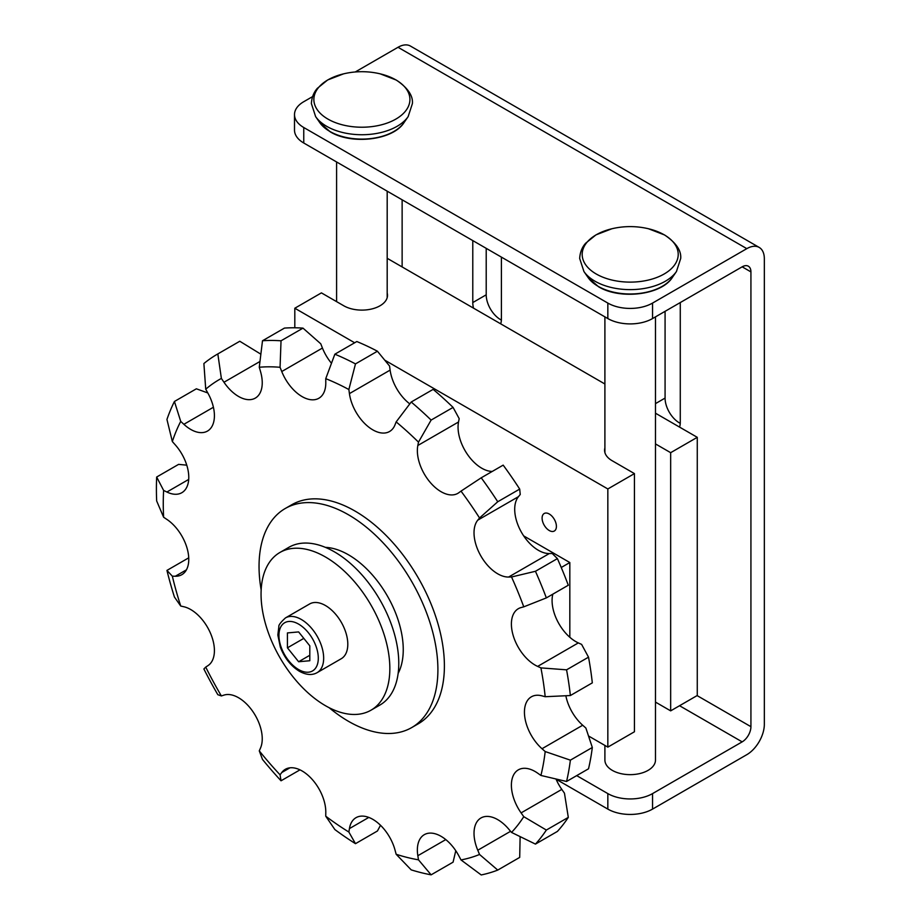 <?xml version="1.0" encoding="UTF-8"?>
<svg xmlns="http://www.w3.org/2000/svg" width="921" height="921" viewBox="0 0 921 921"><rect width="100%" height="100%" fill="white"/><g stroke="black" fill="none" stroke-linecap="round" stroke-linejoin="round"><path stroke-width="1.38" d="M655.487 316.87L655.487 760.044A25.293 14.609 180 0 1 639.876 773.536A25.293 14.609 180 0 1 612.304 770.37A25.293 14.609 180 0 1 604.901 760.044L604.901 745.434M680.274 302.56L680.274 422.348A20.239 11.685 60 0 1 679.56 427.102M665.077 311.333L665.077 398.079A20.239 11.685 -120 0 0 680.251 423.338M501.404 257.12L501.404 319.08A20.239 11.685 60 0 1 500.69 323.835M473.509 308.132A20.239 11.685 60 0 1 472.784 302.56L472.784 240.6M486.207 248.336L486.207 294.812A20.239 11.685 -120 0 0 501.381 320.071M312.553 96.624L303.757 101.701A31.625 18.259 0 0 0 294.501 114.607A31.625 18.259 0 0 0 303.757 127.512L607.837 303.078A31.625 18.259 0 0 0 652.552 303.078L746.816 248.647A24.786 14.31 -60 0 1 759.203 247.427L410.421 46.05A24.786 14.31 120 0 0 398.022 47.282L355.23 71.988M402.132 199.799L402.132 266.929M652.552 303.078L652.552 318.562L742.165 266.825A12.399 7.161 -60 0 1 748.359 266.215A12.399 7.161 -60 0 1 750.926 271.891L750.926 726.681A12.399 7.161 -60 0 1 742.165 741.865L652.552 793.603A31.625 18.259 0 0 1 607.837 793.603L576.696 775.62M652.552 793.603L652.552 809.099A31.625 18.259 180 0 1 607.837 809.099L556.077 779.212M652.552 318.562A31.625 18.259 180 0 1 607.837 318.562L303.757 143.008A31.625 18.259 180 0 1 294.501 130.103L294.501 114.607M759.203 247.427A24.786 14.31 -60 0 1 764.338 258.766L764.338 724.309A24.786 14.31 -60 0 1 746.816 754.667L652.552 809.099M325.447 605.523A31.625 18.259 60 0 1 346.1 633.383A31.625 18.259 60 0 1 341.254 658.722L317.112 672.664A31.625 18.259 -120 0 0 321.959 647.325A31.625 18.259 -120 0 0 301.305 619.465A31.625 18.259 -120 0 0 285.487 617.899L309.64 603.957A31.625 18.259 60 0 1 325.447 605.523M279.915 552.473L288.86 547.316A91.064 52.578 60 0 1 334.392 551.829A91.064 52.578 60 0 1 393.877 632.071A91.064 52.578 60 0 1 379.924 705.037L370.979 710.206A91.064 52.578 -120 0 0 384.943 637.24A91.064 52.578 -120 0 0 325.447 556.986A91.064 52.578 -120 0 0 279.915 552.473A91.064 52.578 -120 0 0 265.962 625.451A91.064 52.578 -120 0 0 325.447 705.693A91.064 52.578 -120 0 0 370.979 710.206M325.389 547.362A77.468 44.726 60 0 1 348.472 554.799A77.468 44.726 60 0 1 398.148 673.389M285.234 508.507L291.727 504.766A126.476 73.024 60 0 1 354.965 511.028A126.476 73.024 60 0 1 437.59 622.492A126.476 73.024 60 0 1 418.203 723.837L411.71 727.578A126.476 73.024 -120 0 0 431.097 626.234A126.476 73.024 -120 0 0 348.472 514.781A126.476 73.024 -120 0 0 285.234 508.507A126.476 73.024 -120 0 0 261.161 589.97M329.131 707.696A126.476 73.024 -120 0 0 348.472 721.316A126.476 73.024 -120 0 0 411.71 727.578M542.101 518.132A10.119 5.837 60 0 1 544.196 513.504A10.119 5.837 60 0 1 551.99 516.209A10.119 5.837 60 0 1 556.411 526.398A10.119 5.837 60 0 1 554.315 531.026A10.119 5.837 60 0 1 546.521 528.32A10.119 5.837 60 0 1 542.101 518.132M384.748 360.157L607.837 488.959L607.837 747.127L634.442 731.769L634.442 473.601L612.085 460.684A25.615 14.782 180 0 1 604.579 450.231A25.615 14.782 180 0 1 604.901 447.917M387.188 293.016A25.615 14.782 180 0 1 387.499 295.33A25.615 14.782 180 0 1 380.005 305.784A25.615 14.782 180 0 1 343.786 305.784L321.417 292.878L294.812 308.236L294.812 327.784M607.837 488.959L634.442 473.601M655.487 443.922L670.661 452.683L670.661 710.862L655.487 702.101M670.661 452.683L697.266 437.325L697.266 695.493L670.661 710.862M697.266 437.325L655.487 413.207M604.901 383.999L387.188 258.306M294.812 308.236L354.643 342.773M607.837 747.127L588.507 735.971M523.692 535.907L569.823 562.535L569.823 637.274M561.246 567.497L569.823 562.535M537.645 773.145L540.915 775.447A271.108 156.524 -120 0 0 545.186 751.548L542.009 748.727A33.513 19.353 60 0 1 525.246 719.692A33.513 19.353 60 0 1 531.382 696.806A33.513 19.353 60 0 1 542.009 695.862L545.186 696.713A271.108 156.524 -120 0 0 540.915 667.886L537.645 666.401A33.513 19.353 60 0 1 513.722 637.205A33.513 19.353 60 0 1 518.339 608.7A33.513 19.353 60 0 1 521.102 607.549L523.761 606.847A271.108 156.524 -120 0 0 511.535 576.983L508.611 577.041A33.513 19.353 60 0 1 480.209 554.776A33.513 19.353 60 0 1 477.769 520.158L479.542 517.982A271.108 156.524 -120 0 0 461.007 491.123L458.831 492.712A33.513 19.353 60 0 1 457.829 493.368A33.513 19.353 60 0 1 429.854 481.971A33.513 19.353 60 0 1 417.835 445.488L418.491 442.138A271.108 156.524 -120 0 0 396.157 421.899L395.017 424.811A33.513 19.353 60 0 1 389.548 431.512A33.513 19.353 60 0 1 365.602 424.408A33.513 19.353 60 0 1 349.427 393.612L348.863 389.537A271.108 156.524 -120 0 0 325.746 378.658L325.792 382.491A33.513 19.353 60 0 1 318.85 398.263A33.513 19.353 60 0 1 281.757 371.531L280.065 367.295A271.108 156.524 -120 0 0 259.273 367.249L260.505 371.485A33.513 19.353 60 0 1 255.301 398.114A33.513 19.353 60 0 1 223.976 382.25L221.374 378.416A271.108 156.524 -120 0 0 205.728 389.203L207.985 393.279A33.513 19.353 60 0 1 207.478 431.074A33.513 19.353 60 0 1 183.878 424.305L180.723 421.392A271.108 156.524 -120 0 0 172.342 441.55L175.312 444.912A33.513 19.353 60 0 1 181.828 492.712A33.513 19.353 60 0 1 166.897 492.021L163.616 490.421A271.108 156.524 -120 0 0 163.616 517.234L166.897 519.421A33.513 19.353 60 0 1 187.297 548.997A33.513 19.353 60 0 1 181.828 574.681A33.513 19.353 60 0 1 175.312 576.247L172.342 576.178A271.108 156.524 -120 0 0 180.723 606.03L183.878 606.755A33.513 19.353 60 0 1 210.863 634.132A33.513 19.353 60 0 1 207.985 665.618L205.728 667.092A271.108 156.524 -120 0 0 221.374 695.942L223.976 695.102A33.513 19.353 60 0 1 252.826 711.507A33.513 19.353 60 0 1 260.505 748.059L259.273 750.868A271.108 156.524 -120 0 0 280.065 774.826L281.757 772.535A33.513 19.353 60 0 1 285.337 769.3A33.513 19.353 60 0 1 311.333 778.464A33.513 19.353 60 0 1 325.792 812.426L325.746 816.202A271.108 156.524 -120 0 0 348.863 832.031L349.427 828.601A33.513 19.353 60 0 1 356.024 817.675A33.513 19.353 60 0 1 395.017 850.048L396.157 854.274A271.108 156.524 -120 0 0 418.491 859.834L417.835 855.724A33.513 19.353 60 0 1 424.305 834.668A33.513 19.353 60 0 1 458.831 855.828L461.007 859.938A271.108 156.524 -120 0 0 479.542 854.469L477.769 850.244A33.513 19.353 60 0 1 480.958 817.975A33.513 19.353 60 0 1 508.611 828.981L511.535 832.423A271.108 156.524 -120 0 0 523.761 816.674L521.102 812.898A33.513 19.353 60 0 1 518.339 769.852A33.513 19.353 60 0 1 537.645 773.145M566.565 781.469L588.519 768.793A294.064 169.775 -120 0 0 592.318 747.484L570.375 760.159A294.064 169.775 60 0 1 566.565 781.469L540.915 775.447M570.375 760.159L545.186 751.548M565.851 695.746A33.513 19.353 -120 0 0 582.694 725.23L585.883 728.051L592.318 747.484M545.186 696.713L570.375 695.539L592.318 682.864A294.064 169.775 -120 0 0 588.519 657.168L566.565 669.832L540.915 667.886M566.565 669.832A294.064 169.775 60 0 1 570.375 695.539M552.83 594.16A33.513 19.353 -120 0 0 578.33 642.904L581.612 644.389L588.519 657.168M523.761 606.847L546.349 597.902L568.303 585.226A294.064 169.775 -120 0 0 557.401 558.61L535.446 571.285L511.535 576.983M535.446 571.285A294.064 169.775 60 0 1 546.349 597.902M479.542 517.982L497.743 501.749L519.697 489.086L520.238 494.496L518.454 496.672A33.513 19.353 -120 0 0 520.895 531.279A33.513 19.353 -120 0 0 549.296 553.544L552.232 553.486L557.401 558.61M519.697 489.086A294.064 169.775 -120 0 0 503.177 465.128L481.223 477.803L461.007 491.123M481.223 477.803A294.064 169.775 60 0 1 497.743 501.749M418.491 442.138L431.12 420.08L453.074 407.404L459.188 418.641L458.531 421.991A33.513 19.353 -120 0 0 467.292 454.18A33.513 19.353 -120 0 0 492.251 471.437M453.074 407.404A294.064 169.775 -120 0 0 433.158 389.364L411.203 402.028L396.157 421.899M411.203 402.028A294.064 169.775 60 0 1 431.12 420.08M348.863 389.537L355.483 363.899L377.426 351.223L389.56 366.04L390.113 370.115A33.513 19.353 -120 0 0 409.799 403.893M377.426 351.223A294.064 169.775 -120 0 0 356.807 341.53L334.864 354.194L325.746 378.658M334.864 354.194A294.064 169.775 60 0 1 355.483 363.899M280.065 367.295L281.032 340.805L302.986 328.129L320.761 343.798L322.442 348.046A33.513 19.353 -120 0 0 331.479 363.265M302.986 328.129A294.064 169.775 -120 0 0 284.439 328.095L262.497 340.758L259.273 367.249M262.497 340.758A294.064 169.775 60 0 1 281.032 340.805M221.374 378.416L217.828 353.917L239.782 341.254L260.862 354.182M239.782 341.254A294.064 169.775 -120 0 0 239.253 341.553L217.298 354.228A294.064 169.775 60 0 0 203.886 363.542L205.728 389.203M180.723 421.392L174.426 401.475L196.369 388.8L207.801 392.956M174.426 401.475A294.064 169.775 60 0 0 166.943 419.446L172.342 441.55M163.616 490.421L156.662 477.032L178.605 464.368L186.767 465.174M156.662 477.032A294.064 169.775 60 0 0 156.662 500.943L163.616 517.234M172.342 576.178L166.943 570.41L188.736 557.827M166.943 570.41A294.064 169.775 60 0 0 174.426 597.027L180.723 606.03M205.728 667.092L203.886 668.98A294.064 169.775 60 0 0 217.828 694.699L221.374 695.942M259.273 750.868L262.497 759.434A294.064 169.775 60 0 0 281.032 780.789L280.065 774.826M299.981 769.852L281.032 780.789M325.746 816.202L334.864 829.556A294.064 169.775 60 0 0 355.483 843.671L348.863 832.031M380.511 825.297L377.426 830.995L355.483 843.671M396.157 854.274L411.203 869.873A294.064 169.775 60 0 0 431.12 874.835L418.491 859.834M455.78 850.728L453.074 862.16L431.12 874.835M461.007 859.938L481.223 874.95A294.064 169.775 60 0 0 497.743 870.08L479.542 854.469M520.123 836.613L519.697 857.405L497.743 870.08M511.535 832.423L535.446 844.097L557.401 831.421A294.064 169.775 -120 0 0 568.303 817.388L546.349 830.051L523.761 816.674M546.349 830.051A294.064 169.775 60 0 1 535.446 844.097M555.985 778.982A33.513 19.353 -120 0 0 561.798 789.401L564.458 793.177L568.303 817.388M309.801 645.828L309.801 660.737L298.623 661.739L287.433 647.831L287.433 632.923L298.623 631.921L309.801 645.828M303.803 638.38L287.433 647.831M309.801 655.28L298.623 661.739M611.866 228.765L595.968 234.878L585.641 243.236C584.593 244.468 580.195 249.165 579.677 258.49L583.926 271.511A49.792 28.747 0 0 0 594.989 281.216A49.792 28.747 0 0 0 676.451 271.511L680.7 258.49C681.436 250.593 676.072 242.753 664.605 234.982L648.522 228.765A79.045 79.045 0 0 0 611.866 228.765L611.866 228.765A48.03 27.734 0 0 0 596.232 273.998A48.03 27.734 0 0 0 664.156 273.998A48.03 27.734 0 0 0 664.156 234.786A48.03 27.734 0 0 0 648.522 228.765M343.568 73.853L327.669 79.966L317.342 88.335C316.294 89.567 311.897 94.264 311.379 103.589L315.627 116.61A49.792 28.747 0 0 0 326.679 126.315A49.792 28.747 0 0 0 408.153 116.61L412.401 103.589C413.138 95.692 407.773 87.852 396.295 80.069L380.223 73.853A79.045 79.045 0 0 0 343.568 73.853L343.568 73.853A48.03 27.734 0 0 0 327.934 119.097A48.03 27.734 0 0 0 395.857 119.097A48.03 27.734 0 0 0 395.857 79.885A48.03 27.734 0 0 0 380.223 73.853M672.342 277.474C661.29 295.169 619.902 299.901 598.512 286.719L588.047 277.474A45.359 26.191 0 0 0 598.12 286.316A45.359 26.191 0 0 0 672.342 277.474L676.451 271.511M404.043 122.574C392.979 140.268 351.603 145 330.213 131.818L319.737 122.574A45.359 26.191 0 0 0 329.81 131.415A45.359 26.191 0 0 0 404.043 122.574L408.153 116.61M665.077 398.079L655.487 403.617M486.207 294.812L472.784 302.56M607.837 793.603L607.837 809.099M750.926 726.681L697.093 695.597M742.165 741.865L679.56 705.728M750.926 271.891L742.165 266.825M607.837 303.078L607.837 318.562M303.757 127.512L303.757 143.008M746.816 248.647L398.022 47.282M298.623 669.555A27.826 16.06 -120 0 0 318.298 658.193A27.826 16.06 -120 0 0 298.623 624.116A27.826 16.06 -120 0 0 278.936 635.467A27.826 16.06 -120 0 0 298.623 669.555M582.694 725.23L542.009 748.727M578.33 642.904L537.645 666.401M518.454 496.672L477.769 520.158M549.296 553.544L508.611 577.041M458.531 421.991L417.835 445.488M390.113 370.115L349.427 393.612M322.442 348.046L281.757 371.531M259.975 361.469L223.976 382.25M213.407 407.255L183.878 424.305M188.701 479.427L166.897 492.021M186.445 569.823L175.312 576.247M289.931 767.815L281.757 772.535M368.791 817.422L349.427 828.601M445.776 839.595L417.835 855.724M510.579 831.295L477.769 850.244M561.798 789.401L521.102 812.898M387.188 297.644L387.188 191.177M336.591 301.639L336.591 161.969M319.737 122.574L315.627 116.61M604.901 452.545L604.901 316.87M588.047 277.474L583.926 271.511M285.487 617.899C280.652 622.32 278.441 625.255 278.844 626.694L277.854 635.041L280.306 647.06C284.439 657.882 290.806 665.964 299.406 671.282C306.267 675.024 312.161 675.484 317.112 672.664"/></g></svg>
